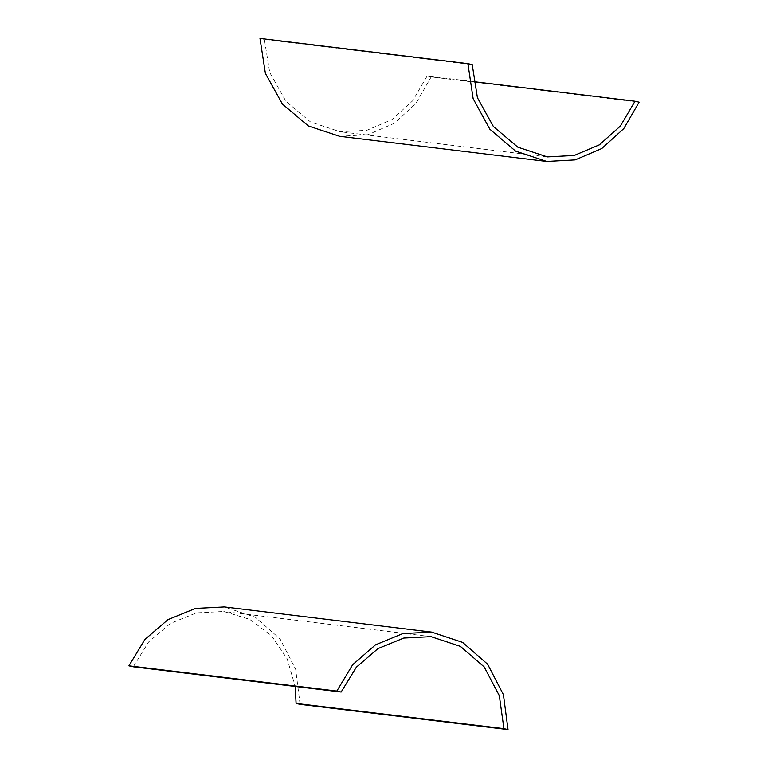 <?xml version="1.0" encoding="UTF-8"?>
<svg xmlns="http://www.w3.org/2000/svg" width="768" height="768" viewBox="0 0 768 768"><rect width="100%" height="100%" fill="white"/><g stroke="black" fill="none" stroke-linecap="round" stroke-linejoin="round"><path stroke-width="0.58" stroke-dasharray="3.84 2.88" d="M473.424 81.619L427.152 76.003L412.618 100.867L391.872 119.635L366.893 130.282L340.118 131.731L310.579 122.006L285.955 101.347L269.731 72.48L264.374 39.37L472.224 64.608M259.978 38.4A910.81 33.005 11.8 0 1 264.374 39.37M427.152 76.003A910.81 33.005 11.8 0 1 431.174 76.925L639.101 102.173M339.562 136.291L367.853 134.717L394.205 123.35L416.016 103.354L431.174 76.925M133.296 666.797L148.589 642.019L170.467 623.395L196.493 612.883L223.824 611.491L249.658 619.325L271.469 635.626L287.136 658.8L295.19 686.458M300.096 704.352L295.68 669.446L280.128 639.005L255.302 617.222L224.371 606.941M547.325 156.893L340.118 131.731M431.03 636.653L223.824 611.491"/><path stroke-width="1.15" d="M472.224 64.608L477.418 97.699L493.373 126.509L517.805 147.149L547.325 156.893L574.224 155.443L599.386 144.826L620.333 126.096L635.011 101.232A1442.822 52.291 11.8 0 1 639.101 102.173L623.779 128.592L601.757 148.541L575.203 159.878L546.768 161.443L515.587 151.114L489.84 129.206L473.136 98.659L467.904 63.648A1442.822 52.291 11.8 0 1 472.224 64.608M473.424 81.619L635.011 101.232M467.904 63.648L259.978 38.4L265.392 73.43L282.394 104.045L308.371 125.971L339.562 136.291L546.768 161.443M295.19 686.458L296.083 703.43L503.933 728.669L499.315 695.645L484.186 666.931L460.406 646.378L431.03 636.653L403.786 638.054L377.962 648.595L356.314 667.238L341.146 692.035L133.296 666.797A910.81 33.005 11.8 0 0 128.899 665.827L336.826 691.075A1442.822 52.291 11.8 0 1 341.146 692.035M336.826 691.075L352.666 664.714L375.475 644.861L402.758 633.61L431.587 632.093L224.371 606.941L195.466 608.438L167.942 619.651L144.883 639.494L128.899 665.827M296.083 703.43A910.81 33.005 11.8 0 1 300.096 704.352L508.022 729.6A1442.822 52.291 11.8 0 0 503.933 728.669M431.587 632.093L462.605 642.403L487.622 664.224L503.414 694.666L508.022 729.6"/></g></svg>
